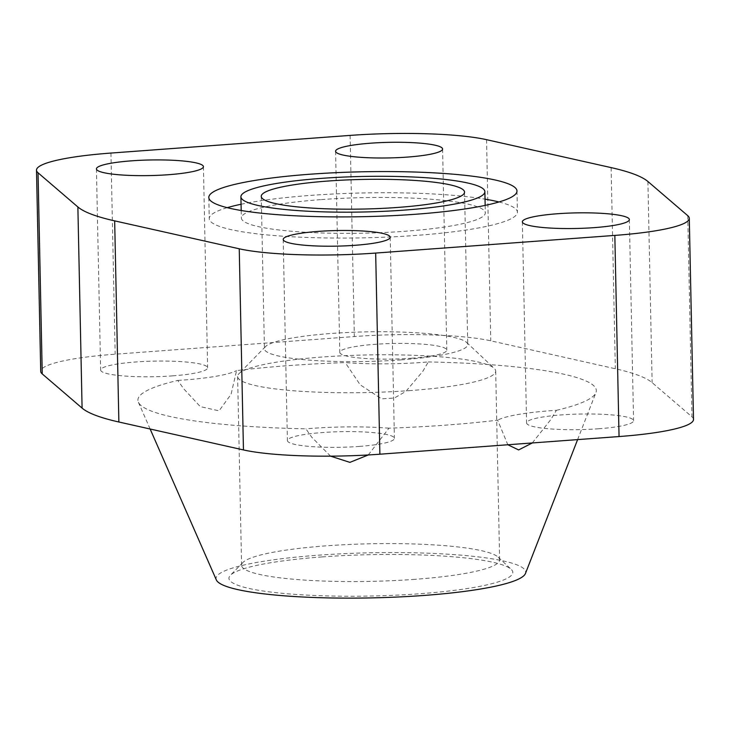 <?xml version="1.0" encoding="UTF-8"?>
<svg xmlns="http://www.w3.org/2000/svg" width="730" height="730" viewBox="0 0 730 730"><rect width="100%" height="100%" fill="white"/><g stroke="black" fill="none" stroke-linecap="round" stroke-linejoin="round"><path stroke-width="0.55" stroke-dasharray="3.65 2.74" d="M414.941 579.328A129.055 18.797 178.8 0 1 241.575 565.285A129.055 18.797 178.8 0 1 242.926 562.483A129.055 18.797 178.8 0 1 326.274 545.83A129.055 18.797 178.8 0 1 498.179 557.136A129.055 18.797 178.8 0 1 499.639 559.873A129.055 18.797 178.8 0 1 414.941 579.328M322.113 556.917A141.967 20.677 -1.2 0 0 230.424 575.24A141.967 20.677 -1.2 0 0 419.64 593.764A141.967 20.677 -1.2 0 0 511.201 569.354A141.967 20.677 -1.2 0 0 322.113 556.917M410.99 390.513A129.055 18.797 178.8 0 1 237.624 376.47A129.055 18.797 178.8 0 1 238.975 373.669A129.055 18.797 178.8 0 1 322.322 357.016A129.055 18.797 178.8 0 1 494.219 368.321A129.055 18.797 178.8 0 1 495.688 371.059A129.055 18.797 178.8 0 1 410.99 390.513M401.016 359.872A101.68 14.81 178.8 0 1 264.433 348.812A101.68 14.81 178.8 0 1 265.492 346.604A101.68 14.81 178.8 0 1 331.155 333.482A101.68 14.81 178.8 0 1 466.589 342.397A101.68 14.81 178.8 0 1 467.738 344.551A101.68 14.81 178.8 0 1 401.016 359.872M598.463 428.775A53.518 7.793 -1.2 0 0 633.576 420.708A53.518 7.793 -1.2 0 0 561.689 414.886A53.518 7.793 -1.2 0 0 526.576 422.953A53.518 7.793 -1.2 0 0 598.463 428.775M411.684 358.211A53.518 7.793 -1.2 0 0 446.806 350.154A53.518 7.793 -1.2 0 0 374.919 344.323A53.518 7.793 -1.2 0 0 339.797 352.389A53.518 7.793 -1.2 0 0 411.684 358.211M359.297 446.422A53.518 7.793 -1.2 0 0 394.41 438.365A53.518 7.793 -1.2 0 0 322.523 432.534A53.518 7.793 -1.2 0 0 287.41 440.601A53.518 7.793 -1.2 0 0 359.297 446.422M172.517 375.868A53.518 7.793 -1.2 0 0 207.639 367.801A53.518 7.793 -1.2 0 0 135.753 361.98A53.518 7.793 -1.2 0 0 100.64 370.046A53.518 7.793 -1.2 0 0 172.517 375.868M368.258 454.963L388.971 428.172A229.257 33.388 -1.2 0 0 445.857 425.125A229.257 33.388 -1.2 0 0 497.65 420.151L507.824 444.762M330.562 456.15L311.683 437.17L305.897 428.82A229.257 33.388 -1.2 0 1 138.362 402.175A229.257 33.388 -1.2 0 1 177.801 380.43L183.732 388.834L200.266 406.601L219.055 410.853L231.063 394.291L236.566 370.603A229.257 33.388 -1.2 0 1 288.35 365.63A229.257 33.388 -1.2 0 1 345.244 362.582A85.62 12.474 -1.2 0 0 422.716 362.381A85.62 12.474 -1.2 0 0 428.318 361.934L422.898 371.187L405.88 391.426L394.328 398.032L381.553 398.854L360.145 384.765L345.244 362.582M216.345 579.939A154.869 22.557 178.8 0 1 317.678 555.247A154.869 22.557 178.8 0 1 525.463 573.461M532.298 442.955L550.849 419.522L556.406 410.324A85.62 12.474 -1.2 0 0 550.666 410.716A85.62 12.474 -1.2 0 0 497.65 420.151M388.971 428.172A85.62 12.474 -1.2 0 0 311.5 428.373A85.62 12.474 -1.2 0 0 305.897 428.82M177.801 380.43A85.62 12.474 -1.2 0 0 183.549 380.038A85.62 12.474 -1.2 0 0 236.566 370.603M498.982 201.973A154.121 22.448 178.8 0 1 517.424 212.184A154.121 22.448 178.8 0 1 416.282 235.407A154.121 22.448 178.8 0 1 209.254 218.635A154.121 22.448 178.8 0 1 227.249 207.667M241.064 204.254A154.121 22.448 178.8 0 1 310.396 195.412A154.121 22.448 178.8 0 1 485.03 199.144M321.419 199.573A122.01 17.776 178.8 0 1 485.322 212.85A122.01 17.776 178.8 0 1 405.25 231.246A122.01 17.776 178.8 0 1 241.356 217.969A122.01 17.776 178.8 0 1 321.419 199.573M556.406 410.324A229.257 33.388 -1.2 0 0 595.936 392.594A229.257 33.388 -1.2 0 0 428.318 361.934M693.5 419.449A113.451 16.525 -1.2 0 0 691.967 416.83L652.127 382.639A288.971 42.094 -1.2 0 0 615.335 368.75L490.761 340.819A113.451 16.525 -1.2 0 0 354.333 336.548L115.167 354.205A113.451 16.525 -1.2 0 0 40.716 371.296M647.911 181.505L652.127 382.639M687.76 215.688L691.967 416.83M611.129 167.608L615.335 368.75M486.545 139.676L490.761 340.819M350.117 135.406L354.333 336.548M110.951 153.063L115.167 354.205M242.926 562.483L230.424 575.24M237.624 376.47L241.575 565.285M265.492 346.604L238.975 373.669M261.24 196.37L264.433 348.812M629.36 219.566L633.576 420.708M442.59 149.011L446.806 350.154M390.203 237.223L394.41 438.365M203.424 166.668L207.639 367.801M150.134 429.012L138.362 402.175M208.807 197.465L209.254 218.635M485.167 205.395L485.322 212.85M241.192 210.505L241.356 217.969M516.977 191.014L517.424 212.184M577.612 439.606L595.936 392.594M96.424 168.904L100.64 370.046M283.194 239.467L287.41 440.601M335.59 151.247L339.797 352.389M522.361 221.811L526.576 422.953M464.545 192.109L467.738 344.551M466.589 342.397L494.219 368.321M495.688 371.059L499.639 559.873M498.179 557.136L511.201 569.354"/><path stroke-width="1.09" d="M397.823 207.429A101.68 14.81 178.8 0 1 261.24 196.37A101.68 14.81 178.8 0 1 327.962 181.04A101.68 14.81 178.8 0 1 464.545 192.109A101.68 14.81 178.8 0 1 397.823 207.429M557.483 213.744A53.518 7.793 178.8 0 1 629.36 219.566A53.518 7.793 178.8 0 1 594.247 227.632A53.518 7.793 178.8 0 1 522.361 221.811A53.518 7.793 178.8 0 1 557.483 213.744M370.703 143.189A53.518 7.793 178.8 0 1 442.59 149.011A53.518 7.793 178.8 0 1 407.477 157.078A53.518 7.793 178.8 0 1 335.59 151.247A53.518 7.793 178.8 0 1 370.703 143.189M318.316 231.401A53.518 7.793 178.8 0 1 390.203 237.223A53.518 7.793 178.8 0 1 355.081 245.289A53.518 7.793 178.8 0 1 283.194 239.467A53.518 7.793 178.8 0 1 318.316 231.401M131.537 160.837A53.518 7.793 178.8 0 1 203.424 166.668A53.518 7.793 178.8 0 1 168.311 174.725A53.518 7.793 178.8 0 1 96.424 168.904A53.518 7.793 178.8 0 1 131.537 160.837M368.258 454.963L349.898 462.373L330.562 456.15M577.612 439.606L525.463 573.461A154.869 22.557 178.8 0 1 424.075 595.443A154.869 22.557 178.8 0 1 216.345 579.939L150.134 429.012M415.835 214.237A154.121 22.448 178.8 0 1 208.807 197.465A154.121 22.448 178.8 0 1 309.949 174.233A154.121 22.448 178.8 0 1 516.977 191.014A154.121 22.448 178.8 0 1 415.835 214.237M227.249 207.667A154.121 22.448 178.8 0 1 241.064 204.254M404.803 210.067A122.01 17.776 -1.2 0 0 484.875 191.68A122.01 17.776 -1.2 0 0 320.981 178.403A122.01 17.776 -1.2 0 0 240.909 196.79A122.01 17.776 -1.2 0 0 404.803 210.067M485.03 199.144A154.121 22.448 178.8 0 1 498.982 201.973M239.239 248.793L114.665 220.871A288.971 42.094 178.8 0 1 77.873 206.973L38.033 172.782A113.451 16.525 178.8 0 1 36.5 170.163A113.451 16.525 178.8 0 1 110.951 153.063L350.117 135.406A113.451 16.525 178.8 0 1 486.545 139.676L611.129 167.608A288.971 42.094 178.8 0 1 647.911 181.505L687.76 215.688A113.451 16.525 178.8 0 1 689.284 218.316A113.451 16.525 178.8 0 1 614.833 235.407L375.667 253.064A113.451 16.525 178.8 0 1 239.239 248.793L243.455 449.935A113.451 16.525 -1.2 0 0 379.883 454.206L619.049 436.549A113.451 16.525 -1.2 0 0 693.5 419.449L689.284 218.316M532.298 442.955L518.629 449.935L507.824 444.762M36.5 170.163L40.716 371.296A113.451 16.525 -1.2 0 0 42.24 373.924L82.088 408.106A288.971 42.094 -1.2 0 0 118.871 422.004L243.455 449.935M38.033 172.782L42.24 373.924M77.873 206.973L82.088 408.106M114.665 220.871L118.871 422.004M375.667 253.064L379.883 454.206M614.833 235.407L619.049 436.549M484.875 191.68L485.167 205.395M240.909 196.79L241.192 210.505"/></g></svg>
